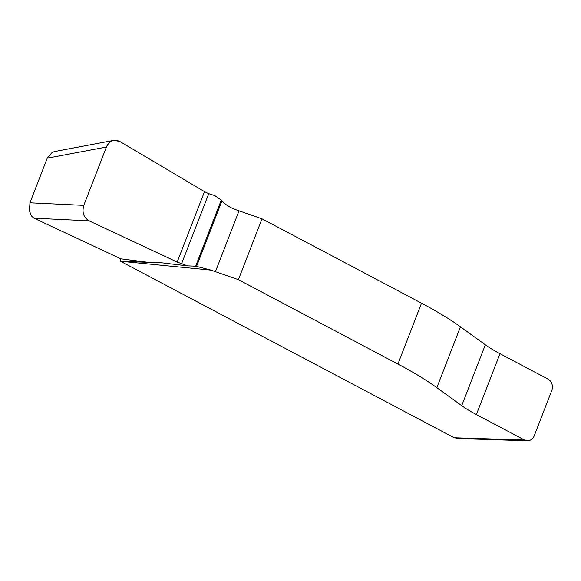 <?xml version="1.0" encoding="UTF-8"?>
<svg xmlns="http://www.w3.org/2000/svg" width="581" height="581" viewBox="0 0 581 581"><rect width="100%" height="100%" fill="white"/><g stroke="black" fill="none" stroke-linecap="round" stroke-linejoin="round"><path stroke-width="0.87" d="M33.996 218.195L120.863 258.835L148.286 262.358L162.186 262.866L187.583 265.88L177.19 262.067L89.038 220.824L33.996 218.195L31.497 216.117L29.471 210.939L29.943 202.798L83.787 205.369L106.41 147.044C109.925 140.319 114.704 138.641 120.739 142.004L204.505 191.643L177.19 262.067L89.997 221.267C83.453 217.824 81.529 212.159 84.209 204.272L106.41 147.044L47.243 158.185L29.943 202.798M106.41 147.044C107.95 143.362 110.426 141.139 113.847 140.37L119.824 141.459L204.505 191.643L208.761 193.684L214.839 195.623L221.288 200.075L195.652 266.171L211.164 270.136L120.499 261.254L148.286 262.358M187.583 265.88L195.652 266.171M221.288 200.075L221.957 200.852C225.363 204.563 229.633 207.366 234.768 209.276A28.985 5.875 -158.8 0 0 239.031 210.83L262.016 218.819L421.53 303.195A154.009 31.229 21.2 0 1 460.45 326.805L485.331 344.809A57.969 11.758 -158.8 0 0 499.98 353.698L548.115 379.161A8.693 7.371 -88.2 0 1 551.732 390.643L534.288 435.627A8.693 7.371 91.8 0 1 527.308 440.776L458.315 438.553L454.56 437.769A4.35 0.879 21.2 0 1 452.323 436.774L120.499 261.254M454.56 437.769L524.505 440.02L476.376 414.558A57.969 11.758 21.2 0 1 461.721 405.669L436.847 387.665A154.009 31.229 -158.8 0 0 397.927 364.055L238.413 279.679L215.428 271.69A28.985 5.875 21.2 0 1 211.164 270.136M120.863 258.835L120.1 261.043M47.243 158.185L52.174 152.396L54.694 151.51M524.505 440.02A8.693 7.371 91.8 0 0 527.308 440.776M262.016 218.819L238.413 279.679M208.761 193.684L181.541 263.861M83.787 205.369C81.819 212.283 83.57 217.439 89.038 220.824M221.957 200.852L196.596 266.251M499.98 353.698L476.376 414.558M485.331 344.809L461.721 405.669M460.45 326.805L436.847 387.665M421.53 303.195L397.927 364.055M239.031 210.83L215.428 271.69M204.505 191.643L177.19 262.067M162.186 262.881L165.563 263.208M54.229 151.597L113.658 140.406"/></g></svg>
